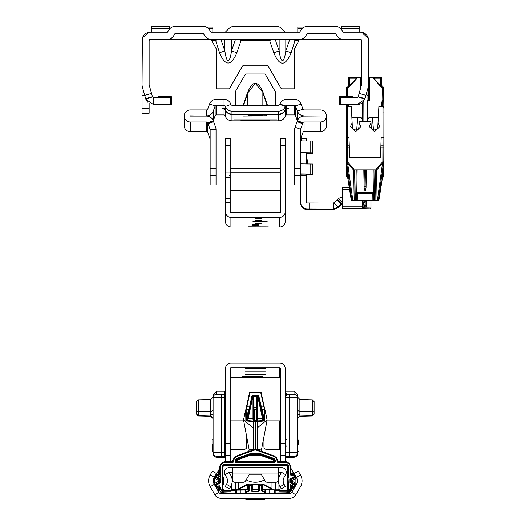 <?xml version="1.0" encoding="UTF-8"?>
<svg xmlns="http://www.w3.org/2000/svg" width="526" height="526" viewBox="0 0 526 526"><rect width="100%" height="100%" fill="white"/><g stroke="black" fill="none" stroke-linecap="round" stroke-linejoin="round"><path stroke-width="0.79" d="M273.033 39.279L269.582 40.463L269.555 39.279M295.388 39.279L291.148 52.771C285.362 66.684 279.576 66.684 273.79 52.771L279.135 50.943C280.062 57.301 281.173 60.549 282.469 60.7C283.764 60.549 284.875 57.301 285.809 50.943L285.809 39.279M237.627 39.279L241.079 40.463L241.105 39.279M215.272 39.279L219.513 52.771C225.299 66.46 231.085 66.46 236.871 52.771L231.525 50.943C230.598 57.301 229.487 60.549 228.192 60.7C226.897 60.549 225.785 57.301 224.852 50.943L224.852 39.279M228.948 28.509L225.398 32.06A0.473 0.473 0 0 1 225.062 32.198A0.473 0.473 0 0 0 225.398 32.06L228.948 28.509A7.555 7.555 0 0 1 234.287 26.3L276.374 26.3A7.555 7.555 0 0 1 281.712 28.509L285.263 32.06A0.473 0.473 0 0 0 285.598 32.198M352.617 97.573L352.321 96.626L339.881 96.626L340.348 97.573L340.348 104.648L357.075 104.648L364.761 99.401L368.305 86.882A8.258 8.258 0 0 0 368.608 84.66L368.608 40.463A8.258 8.258 0 0 0 360.349 32.198L343.202 32.198L341.834 30.074A7.555 7.555 0 0 0 335.299 26.3L307.519 26.3A7.555 7.555 0 0 0 300.984 30.074L299.616 32.198L211.044 32.198L209.677 30.074A7.555 7.555 0 0 0 203.141 26.3L175.362 26.3A7.555 7.555 0 0 0 168.826 30.074L167.459 32.198L150.311 32.198A8.258 8.258 0 0 0 142.053 40.463L142.053 43.198M340.348 104.648L339.816 104.648L339.342 103.707L339.342 96.626L339.881 96.626M340.348 97.573L357.075 97.573L357.075 104.648L357.805 104.615M339.816 104.648L339.342 104.648L339.342 103.707M170.845 104.648L171.318 104.648L171.318 103.707L170.845 104.648L153.585 104.648L153.585 97.573L170.312 97.573L170.779 96.626L158.339 96.626L158.043 97.573M170.779 96.626L171.318 96.626L171.318 103.707M361.526 42.179L361.526 40.463A1.177 1.177 0 0 0 360.349 39.279L343.202 39.279A7.318 7.318 0 0 1 336.864 35.623L335.706 33.618A0.473 0.473 0 0 0 335.299 33.381L307.519 33.381A0.473 0.473 0 0 0 307.112 33.618L305.954 35.623A7.318 7.318 0 0 1 299.616 39.279L343.202 39.279M299.616 39.279L211.044 39.279A7.318 7.318 0 0 1 204.706 35.623L203.549 33.618A0.473 0.473 0 0 0 203.141 33.381L175.362 33.381A0.473 0.473 0 0 0 174.954 33.618L173.797 35.623A7.318 7.318 0 0 1 167.459 39.279L211.044 39.279M167.459 39.279L150.311 39.279A1.177 1.177 0 0 0 149.134 40.463L149.134 42.179M169.194 39.279L151.495 39.279L169.194 39.279M341.466 39.279L359.166 39.279L341.466 39.279M299.577 39.279L298.946 40.463L295.356 40.463L291.91 39.279M299.005 39.279L298.946 40.463L294.593 48.563A0.71 0.71 0 0 0 294.507 48.898L294.507 88.131A0.71 0.71 0 0 1 293.797 88.841L281.699 88.841A0.71 0.71 0 0 1 281.088 88.486L268.345 66.421A2.36 2.36 0 0 0 266.301 65.237L244.36 65.237A2.36 2.36 0 0 0 242.315 66.421L229.573 88.486A0.71 0.71 0 0 1 228.961 88.841L216.863 88.841A0.71 0.71 0 0 1 216.153 88.131L216.153 48.898A0.71 0.71 0 0 0 216.068 48.563L211.084 39.279M343.031 32.132L360.349 32.198M167.63 32.132L150.311 32.198M218.75 39.279L215.305 40.463L211.715 40.463L211.669 39.516M368.608 43.198L368.496 39.108M368.384 38.549L361.829 32.336M148.832 32.336L142.48 37.826M142.355 38.247L142.053 84.66A8.258 8.258 0 0 0 142.355 86.882L145.63 98.612L152.448 96.705L153.105 97.468M144.716 95.337L151.534 93.431L152.487 96.823L145.899 99.401L153.585 104.648M150.311 39.279L149.134 40.463L149.134 84.66A1.177 1.177 0 0 0 149.174 84.975L151.534 93.431M364.61 99.776L365.031 98.612L358.206 96.705L357.075 97.573L358.173 96.823L361.487 84.975A1.177 1.177 0 0 0 361.526 84.66L361.526 40.463L360.349 39.279M359.127 93.431L365.945 95.337M149.134 103.346L149.134 113.268L142.053 113.268L142.053 84.594M149.134 84.594L149.134 81.405L149.134 84.594M142.053 95.213L144.683 95.213M149.134 108.843L142.053 108.843M145.899 99.401L146.05 99.776M146.392 100.446L147.681 102.162M152.487 96.823L153.585 97.573M362.578 121.407L362.644 102.491A8.258 8.258 0 0 1 361.546 103.333L360.455 103.924M368.608 99.933L368.608 84.66M367.47 95.213L368.608 95.213M151.495 32.132L151.495 26.3L169.194 26.3L169.194 29.502M359.166 32.132L359.166 26.3L341.466 26.3L341.466 29.502M358.173 96.823L364.761 99.401M360.422 103.938L357.075 104.648M358.942 104.437L360.501 103.905M361.862 103.122L363.696 101.321M206.33 27.01L212.852 27.01L212.852 32.198M304.33 27.01L297.808 27.01L297.808 32.198M212.852 28.66L208.625 28.66M302.036 28.66L297.808 28.66M263 26.3L276.374 26.3M219.513 52.771L224.852 50.943L220.861 39.279M291.148 52.771L285.809 50.943L289.8 39.279M212.852 39.279L182.174 39.279M357.358 193.621L357.253 200.478L372.881 200.478L372.783 193.621L373 200.682M347.265 104.648L347.239 106.068L347.962 106.068A0.473 0.473 0 0 1 348.436 106.535L348.403 104.648L348.436 106.541A0.473 0.473 0 0 0 347.962 106.068L347.936 104.648M356.674 129.738L357.752 117.397L361.073 117.397L351.835 117.397M361.073 117.397L362.578 120.007M362.644 102.491L362.631 105.147M348.113 86.954L348.6 77.736L349.468 77.749L349.534 85.856M361.526 84.594L360.928 84.594L360.935 85.33M361.382 80.445L361.388 81.635L361.382 80.445A3.537 3.537 0 0 0 360.902 78.683L360.902 77.513L361.526 78.538M361.388 81.635A3.537 3.537 0 0 1 360.921 83.397L360.902 77.986A0.473 0.473 0 0 0 360.428 77.513L349.468 77.749M360.902 77.513L360.198 77.513M346.627 176.9L346.292 106.995A0.947 0.947 0 0 1 347.239 106.068L347.226 106.541L351.269 106.541L352.124 122.86L350.441 126.602L355.629 131.881L360.816 126.602L359.133 122.86L358.929 126.773A3.307 3.307 0 0 1 355.629 129.902A3.307 3.307 0 0 1 352.328 126.773L352.124 122.86M347.245 106.541L347.219 137.516L348.975 137.516L349.31 147.188L347.252 147.188L347.305 161.613L346.509 161.909L346.358 160.818M378.01 122.86L379.7 126.602L374.505 131.881L369.318 126.602L371.001 122.86L371.211 126.773A3.307 3.307 0 0 0 374.505 129.902A3.307 3.307 0 0 0 377.806 126.773L378.865 106.541L382.895 106.541L382.915 137.516L381.159 137.516L380.824 147.188L382.882 147.188L382.836 161.613L383.632 161.909L383.783 160.818L383.724 176.637L383.947 112.912L383.5 87.415L383.868 108.238M359.133 122.86L359.212 121.407L370.929 121.407L371.001 122.86M349.658 157.044L380.482 157.044M380.824 147.188L380.456 157.767L349.685 157.767L349.31 147.188M367.549 117.923L367.49 100.4L369.607 100.4L369.706 77.986L369.239 77.986L369.14 99.933L367.483 99.933M373.052 200.735L373.545 200.939L373.309 200.242L372.835 200.235L373.545 200.939L372.835 200.242L373.545 200.939L355.668 200.939L356.589 200.939L357.299 200.235L357.141 200.682M346.47 96.626L346.634 87.415A0.473 0.473 0 0 1 347.107 86.954L347.574 86.954L347.107 86.954M347.134 112.906L346.187 112.912L346.279 137.917L347.219 137.516L347.252 145.82L349.264 145.82M347.239 106.068A0.947 0.947 0 0 0 346.292 106.995L346.332 104.648M346.825 164.197L347.758 164.086L352.828 200.59L351.881 200.636L346.502 161.883A0.947 0.947 0 0 1 346.502 161.883M348.6 77.736L348.396 86.935M347.975 106.541L347.962 106.068M347.416 96.626L347.574 86.954L348.337 86.954L348.337 87.421L346.634 87.415M346.286 107.422A0.947 0.947 0 0 0 346.286 107.468L347.226 106.541A0.947 0.947 0 0 0 347.18 106.541M346.509 161.909L353.4 169.905L353.932 169.096L353.663 170.023L354.577 170.023L355.116 200.939L352.828 200.939L352.828 200.59L354.399 200.59L354.143 198.506L354.169 199.992M352.828 200.939L355.668 200.939L355.694 199.144L355.089 199.144A0.947 0.657 179 0 1 354.143 198.506L353.65 170.023M347.62 163.382L347.758 164.086L348.245 164.086M383.632 161.909L376.734 169.905L376.208 169.096L376.471 170.023L353.663 170.023A0.355 0.355 0 0 1 353.4 169.905A0.355 0.355 0 0 0 353.663 170.023A0.355 0.355 90 0 1 353.4 169.905M377.905 200.939A0.355 0.355 0 0 0 378.253 200.636L373.545 200.939L374.466 200.939L374.44 199.144L375.045 199.144A0.947 0.657 1 0 0 375.991 198.506L376.491 170.023L375.557 170.023L375.018 200.939L377.905 200.939A0.355 0.355 0 0 0 378.253 200.636L383.632 161.883A0.947 0.947 0 0 0 383.632 161.883M364.728 170.023L365.07 191.26L366.03 187.92L366.339 170.023L366.03 187.92M365.07 191.26L364.11 187.92L364.064 185.514A0.947 0.822 179 0 0 365.011 186.322L365.07 189.163M353.143 200.939L351.855 200.939A0.355 0.355 -90 0 1 351.506 200.59L351.874 200.59M376.991 200.939L378.279 200.939A0.355 0.355 -90 0 0 378.635 200.59L378.26 200.59M352.308 200.616L352.229 200.939A0.355 0.355 0 0 1 351.881 200.636A0.355 0.355 0 0 0 352.229 200.939M347.633 177.328L346.765 176.927M347.357 177.328L346.41 176.637L347.627 177.058L347.601 169.793M347.627 177.058L351.506 200.59M355.668 200.939A0.947 0.947 0 0 0 356.615 200.011L356.641 198.506L356.615 200.011A0.947 0.947 0 0 1 355.668 200.939L356.825 200.242L356.884 193.621M357.134 170.023L356.641 198.506A0.947 0.657 1 0 1 355.694 199.144L356.201 170.023M373.414 193.621L356.727 193.621M364.11 187.92L363.795 170.023L364.11 187.92M354.399 200.59L355.116 200.939M356.589 200.939L357.299 200.235L356.825 200.242M356.904 77.67A0.473 0.473 0 0 1 357.253 77.513L348.692 86.797L356.904 77.67L357.253 77.986L349.04 87.112L348.337 86.954M348.232 86.954L347.548 86.954L348.232 86.954M348.534 78.985L348.837 86.632M348.758 86.718L348.363 86.941L348.758 86.718M373.545 200.939L372.881 200.478M373.467 129.738L372.382 117.397L369.061 117.397L367.556 120.007M383.474 87.415A0.473 0.46 -90 0 0 383.02 86.954A0.473 0.473 0 0 1 383.5 87.415L381.797 86.954L381.797 87.421L382.56 87.421L382.902 106.068L382.172 106.068A0.473 0.473 0 0 0 381.698 106.535L381.771 102.596L381.698 106.535A0.473 0.473 0 0 1 382.172 106.068L382.284 100.196L381.771 102.596M369.061 117.397L378.299 117.397M368.976 77.743L369.232 78.683A3.537 3.537 0 0 0 368.752 80.445L368.746 81.635A3.537 3.537 0 0 0 369.213 83.397L369.18 91.083M368.608 84.594L369.206 84.594L369.206 85.33M368.68 97.691L368.68 96.501L368.68 97.691A3.537 3.537 0 0 0 369.14 99.46M368.68 96.501A3.537 3.537 0 0 1 369.16 94.739M367.51 106.541L367.503 105.2M367.562 121.407L367.503 105.147M381.797 86.954L373.23 77.67L369.706 77.513L369.706 77.986L373.23 77.67A0.473 0.473 0 0 0 372.881 77.513L381.304 77.513L380.673 77.749L380.6 85.856L380.673 77.749L381.265 77.723L381.738 86.935M373.933 170.023L374.44 199.144A0.947 0.657 179 0 1 373.499 198.506L373 170.023M369.232 77.513L369.936 77.513M368.969 77.749L368.608 78.538M382.902 106.068A0.947 0.947 0 0 1 383.842 106.995A0.947 0.947 0 0 0 382.902 106.068L382.895 106.541A0.947 0.947 0 0 1 382.954 106.541M382.021 86.954L381.534 77.736M383.914 123.058L383.816 150.528M383.895 109.914L383.862 137.917L382.915 137.516L382.889 145.82L380.87 145.82M382.165 106.541L382.172 106.068M382.507 177.328L383.369 176.927M383.848 107.422A0.947 0.947 0 0 1 383.855 107.468L382.908 106.541M383.007 112.906L383.947 112.912M383.309 164.197L382.376 164.086L377.313 200.939M377.826 200.616L375.735 200.59L375.965 199.992M382.514 163.382L382.376 164.086L381.896 164.086M383.513 176.9L382.514 177.058L382.533 169.793M382.514 177.058L378.635 200.59M374.466 200.939A0.947 0.947 0 0 1 373.526 200.011A0.947 0.947 0 0 0 374.466 200.939L373.309 200.242L373.25 193.621M375.735 200.59L375.018 200.939M369.607 100.4L369.14 99.933M369.239 77.986A0.473 0.473 0 0 1 369.706 77.513A0.473 0.473 0 0 0 369.239 77.986M382.586 86.954L381.902 86.954L382.586 86.954M381.376 86.718L381.902 86.954L381.376 86.718M381.6 78.985L381.297 86.632M372.835 200.242L373.309 200.242M368.746 81.635L368.752 80.445M248.252 111.269L262.408 111.269L248.252 111.269M248.016 115.483L262.645 115.483L248.016 115.483M276.571 119.849L234.09 119.849L276.571 119.849M240.816 120.092L269.845 120.092L240.816 120.092M243.216 105.22L247.49 92.734C252.717 80.162 257.944 80.162 263.171 92.734L255.327 83.397L247.818 92.846L247.818 105.22M263.033 114.043A6.371 4.642 -89.4 0 0 263.105 114.043A6.371 4.642 -89.4 0 0 263.171 114.043L243.005 114.096A6.371 4.642 89.4 0 0 243.091 114.096L243.091 114.096A6.371 4.642 89.4 0 0 243.163 114.096M279.97 103.977L285.513 105.996A1.177 1.177 0 0 1 286.624 105.22L294.415 105.22A1.177 1.177 180 0 1 295.527 105.996L297.414 111.183L302.956 109.165L301.069 103.977A7.081 7.081 180 0 0 294.415 99.322L286.624 99.322A7.081 7.081 0 0 0 279.97 103.977L279.799 104.444A1.177 1.177 180 0 1 278.695 105.22L231.966 105.22A1.177 1.177 180 0 1 230.855 104.444L230.69 103.977A7.081 7.081 0 0 0 224.037 99.322L216.245 99.322A7.081 7.081 180 0 0 209.591 103.977L207.704 109.165A1.177 1.177 0 0 1 206.6 109.941L190.254 109.941A6.016 6.016 0 0 0 184.238 115.957A6.016 6.016 0 0 0 190.254 121.979L206.6 121.979L206.6 131.678A1.177 1.177 180 0 1 207.704 132.453L210.065 138.93A1.177 1.177 180 0 1 210.137 139.337M233.136 114.096L231.729 114.089A7.081 7.081 180 0 1 225.832 110.545L225.148 108.967L224.037 108.198L222.288 108.231L222.288 108.606L224.037 108.639L224.037 114.924A1.177 1.177 180 0 1 225.148 115.7L225.312 116.167A7.081 7.081 0 0 0 231.966 120.822L278.695 120.822A7.081 7.081 0 0 0 285.348 116.167L285.513 115.7A1.177 1.177 180 0 1 286.624 114.924L294.415 114.924A1.177 1.177 0 0 1 295.527 115.7L297.381 120.809M279.799 104.444L285.348 106.462L285.513 105.996L285.513 108.967L284.829 110.545A7.081 7.081 180 0 1 278.931 114.089L277.537 114.096M267.655 114.096L263.171 114.043M275.387 105.22L275.387 92.083A1.177 1.177 0 0 0 275.23 91.498L265.466 74.58A1.177 1.177 0 0 0 264.44 73.988L246.221 73.988A1.177 1.177 0 0 0 245.195 74.58L235.431 91.498A1.177 1.177 0 0 0 235.273 92.083L235.273 105.22M300.524 129.646L300.524 184.955L294.626 184.955L294.626 129.646A7.081 7.081 0 0 1 295.053 127.226L300.596 129.245A1.177 1.177 0 0 0 300.524 129.646M225.832 110.545L224.037 108.639M266.656 115.056L243.531 114.865L266.656 114.865M267.129 115.845L243.531 116.029L267.129 115.845M225.832 110.993A7.081 7.081 0 0 0 231.966 114.543L278.695 114.543A7.081 7.081 0 0 0 284.829 110.993L285.513 109.421L285.513 115.7M285.348 109.434L285.348 106.462A7.081 7.081 180 0 1 278.695 111.124L231.966 111.124A7.081 7.081 180 0 1 225.312 106.462L225.148 105.996A1.177 1.177 0 0 0 224.037 105.22L216.245 105.22L216.245 114.924A1.177 1.177 0 0 0 215.134 115.7L213.28 120.809M285.513 108.967L286.624 108.198L288.366 108.231L288.366 108.606L286.624 108.639L285.513 109.421M300.524 175.362L294.626 175.362M300.524 139.337A1.177 1.177 180 0 1 300.596 138.93L302.956 132.453A1.177 1.177 180 0 1 304.061 131.678L320.406 131.678A6.016 6.016 180 0 0 326.422 125.661L326.422 115.957A6.016 6.016 0 0 0 320.406 109.941L304.061 109.941A1.177 1.177 0 0 1 302.956 109.165M300.596 138.93L300.596 129.245L302.818 123.123L297.275 121.105L295.053 127.226M302.818 123.123L302.956 122.755L297.414 120.737L297.275 121.105M302.956 132.453L302.956 122.755A1.177 1.177 0 0 1 304.061 121.979L320.406 121.979A6.016 6.016 0 0 0 326.422 115.957M304.061 116.075L320.525 115.957L304.061 116.075A7.081 7.081 0 0 0 297.414 120.737L297.414 111.183A7.081 7.081 0 0 0 304.061 115.838M216.035 184.955L210.137 184.955L210.137 175.362L216.035 175.362L216.035 184.955M216.035 175.362L216.035 129.646A7.081 7.081 0 0 0 215.607 127.226L213.385 121.105L207.842 123.123L208.04 123.682L213.589 121.664M210.137 175.362L210.137 129.646A1.177 1.177 0 0 0 210.065 129.245L208.04 123.682M206.6 121.979A1.177 1.177 0 0 1 207.704 122.755L207.842 123.123M207.704 132.453L207.704 122.755L213.247 120.737L213.385 121.105M206.6 109.941L206.6 115.838A7.081 7.081 0 0 0 213.247 111.183L213.247 120.737A7.081 7.081 0 0 0 206.6 116.075L190.254 116.075M190.254 121.979L190.254 131.678L206.6 131.678M190.254 131.678A6.016 6.016 180 0 1 184.238 125.661L184.238 115.957M206.6 116.075L190.254 115.838M216.245 105.22A1.177 1.177 180 0 0 215.134 105.996L213.247 111.183M224.037 114.924L216.245 114.924M306.592 174.547L306.592 174.053L306.54 174.547M306.592 174.053L300.524 173.994M306.54 153.309L306.592 152.816L306.592 153.309M300.524 152.757L306.592 152.816M306.54 153.395L312.562 153.309L312.562 141.021L300.524 140.869M300.524 152.665L312.562 152.816M306.54 174.639L312.562 174.547L312.562 174.053L300.524 173.902M312.562 174.053L312.562 164.027L300.524 163.875M267.497 114.096A6.371 4.642 -89.4 0 0 267.57 114.096L267.57 114.096A6.371 4.642 -89.4 0 0 267.642 114.096L233.005 114.096M247.49 92.734L247.818 92.846L243.591 105.22M306.54 140.929L306.54 138.673L301.648 138.673L301.174 140.876M300.642 173.994L306.54 174.185L306.54 175.355L300.642 175.355L300.642 174.185L306.54 174.053M306.54 163.941L306.54 152.816M306.54 175.355L306.54 202.254A0.71 0.71 180 0 0 307.25 202.964L333.537 203.056L337.534 199.393L341.703 203.569L338.211 207.034L334.043 202.865M300.642 175.355L300.642 202.983A6.608 6.608 0 0 0 307.25 209.591L333.537 209.499L338.211 207.546L341.972 203.687L342.899 203.477M300.642 163.875L300.642 152.757M342.65 197.283L342.472 197.283A6.608 6.608 0 0 0 338.402 198.683L342.65 202.931M342.899 203.181L341.703 203.641L337.534 199.393M337.574 199.433L338.402 198.683M300.642 202.254A6.608 6.608 180 0 0 307.25 208.861L333.537 208.953L338.211 207.034L338.211 207.546M309.288 208.861L309.288 202.964M333.537 209.499L333.537 203.056M306.54 155.374A2.36 2.36 180 0 0 306.566 155.703L307.703 163.823L306.842 163.941M370.968 200.939L370.968 208.211A0.71 0.71 0 0 1 370.258 208.921L363.032 208.572L362.263 206.185L362.263 200.939M362.907 200.939L362.907 206.192L363.676 207.862A0.71 0.644 91.3 0 1 363.032 208.572L342.65 208.572L342.65 208.94L367.957 208.94A0.71 0.454 89.5 0 0 367.963 208.94L367.963 208.94A0.71 0.454 89.5 0 0 367.97 208.94L370.258 208.921A0.71 0.454 89.5 0 0 370.271 208.921L367.957 208.94M366.418 200.939L366.418 206.922L364.294 206.718L363.288 203.7L364.005 200.939M349.586 189.669L342.65 189.669L342.65 206.185L362.907 206.192M342.65 189.669L342.65 187.335L349.218 187.335L342.65 187.335M342.65 208.572L342.65 206.185M366.096 200.939L366.096 206.915M363.413 203.713L364.715 205.686L365.971 205.705L365.971 201.767L364.649 201.734L363.413 203.713L365.037 205.679L365.971 205.705M365.057 201.734L363.736 203.713M367.917 208.94L342.65 208.94M255.327 218.244L261.231 218.303L255.327 218.244M255.327 220.585L261.231 220.644L255.327 220.585M255.327 223.701L261.231 223.767L255.327 223.701M225.476 145.334L225.476 138.325L230.197 138.325L230.197 145.334L225.476 145.334L225.476 221.577A5.431 5.424 0 0 0 230.907 227.008L279.753 227.008A5.431 5.424 0 0 0 285.184 221.577L285.184 145.334L280.463 145.334L280.463 138.325L285.184 138.325L285.184 145.334M230.197 145.334L230.197 211.879A0.71 0.71 180 0 0 230.907 212.589L279.753 212.589A0.71 0.71 180 0 0 280.463 211.879L280.463 145.334M225.476 138.325L230.197 138.325M252.973 221.525L267.129 221.426L252.973 221.328M248.252 226.167L268.313 226.108L248.252 226.042M256.872 225.384L256.09 225.411L256.872 225.411M258.871 225.306L252.099 225.286L258.871 225.312M258.871 225.167L258.003 225.181L258.871 225.181M258.871 225.049L252.099 225.056L258.871 225.082M255.86 225.016L255.833 224.563M252.099 224.911L258.956 224.911L252.099 224.911M258.956 224.589L252.099 224.589L258.956 224.911M252.099 224.536L258.956 224.536L252.099 224.536M230.907 227.008L230.907 217.304L279.753 217.304L279.753 227.008M255.952 225.49L252.099 225.536L255.952 225.49M252.099 224.826L258.871 224.826L252.099 224.832M258.871 224.977L258.003 224.983L258.871 225.01M258.871 225.213L252.099 225.246L258.871 225.227M258.871 225.358L252.099 225.371L258.871 225.371M258.956 225.444L252.013 225.444L258.956 225.444M255.222 224.536L258.174 224.536L255.222 224.517M255.222 224.589L258.174 224.589L255.222 224.576M255.741 224.648L252.881 224.641L255.741 224.648M255.741 224.727L252.881 224.727L255.741 224.714M255.741 224.78L252.881 224.78L255.741 224.78M255.222 224.918L258.174 224.918L255.222 224.898M252.881 225.049L255.051 225.029L252.881 225.049M254.13 225.286L256.004 225.273L254.13 225.286M252.881 225.358L255.307 225.358L252.881 225.319M230.907 217.304A5.431 5.424 180 0 1 225.476 211.879M285.184 211.879A5.431 5.424 180 0 1 279.753 217.304M214.273 484.367A7.081 7.081 0 0 1 214.273 477.286L216.449 473.512L212.366 471.151L210.183 474.925A11.802 11.802 0 0 0 210.183 486.728L214.818 494.749A7.081 7.081 0 0 0 220.946 498.293L289.714 498.293A7.081 7.081 0 0 0 295.842 494.749L300.477 486.728A11.802 11.802 0 0 0 300.477 474.925L298.295 471.151L294.212 473.512L296.388 477.286A7.081 7.081 0 0 1 296.388 484.367L291.759 492.389A2.36 2.36 0 0 1 289.714 493.572L220.946 493.572A2.36 2.36 0 0 1 218.901 492.389L214.273 484.367L210.183 486.728M278.339 477.049L278.339 467.614L281.535 467.614A4.721 4.721 0 0 1 285.625 474.695L284.125 477.286A7.081 7.081 0 0 0 284.125 484.367L285.355 486.491L281.265 488.851L280.036 486.728A11.802 11.802 0 0 1 280.036 474.925L281.535 472.335L285.625 474.695M232.321 477.049L232.321 467.614L278.339 467.614M253.637 482.164L257.023 482.164M258.871 481.908L257.687 482.099M246.168 479.87A18.877 18.877 0 0 0 264.493 479.87M238.679 482.243L238.679 488.661M271.981 482.243L271.981 488.661M275.387 482.243L275.387 489.798M235.273 482.243L235.273 489.798M252.973 482.099L251.79 481.908M238.679 493.099L238.949 493.572M271.981 493.099L271.712 493.572M229.126 472.335L225.036 474.695L226.535 477.286A7.081 7.081 0 0 1 226.535 484.367L225.306 486.491L229.395 488.851L230.625 486.728A11.802 11.802 0 0 0 230.625 474.925L229.126 472.335L232.321 472.335M278.339 472.335L281.535 472.335M225.036 474.695A4.721 4.721 0 0 1 229.126 467.614L232.321 467.614M278.339 479.883L278.339 473.038L232.321 473.038L232.321 479.883A2.36 2.36 0 0 0 234.681 482.243L243.433 482.243A2.36 2.36 0 0 0 245.478 481.066L249.429 474.222L261.231 474.222L265.183 481.066A2.36 2.36 0 0 0 267.228 482.243L275.979 482.243A2.36 2.36 0 0 0 278.339 479.883M263.776 420.55L261.672 410.234A0.473 0.473 -51 0 1 261.659 410.142A0.473 0.408 167.2 0 0 261.672 410.234L258.312 396.17L258.772 395.96L264.341 419.459L263.776 420.55L264.341 420.55L264.519 409.728L262.132 409.728A0.473 0.408 167.2 0 0 261.665 410.142A0.473 0.473 -51 0 1 262.132 409.669L264.571 409.662A0.473 0.473 -35.1 0 1 264.959 409.866L264.959 409.866A0.473 0.473 -35.1 0 1 265.032 410.037L264.795 420.945L257.332 421.602L257.411 427.789L267.083 419.978L265.032 410.037A0.473 0.467 -94.4 0 0 264.571 409.662L260.705 392.6L261.166 392.646L264.802 409.708M267.109 419.847A0.473 0.473 -90.6 0 1 267.123 419.945A0.473 0.473 0 0 0 267.109 419.847L265.032 410.037L267.109 419.847A0.473 0.447 10 0 1 267.116 420.031A0.473 0.447 10 0 1 267.109 420.031L261.415 450.098L262.178 451.433L255.419 449.842L257.096 449.053L261.415 450.098M243.551 420.031A0.473 0.447 -10 0 1 243.545 420.031A0.473 0.447 -10 0 1 243.551 419.847L243.551 420.044A0.473 0.473 90.6 0 1 243.551 419.847L245.629 410.037L243.551 419.847A0.473 0.473 0 0 0 243.545 420.031L249.245 450.098L253.348 449.171L253.249 427.789L243.551 420.044M246.319 419.459L248.528 409.728A0.473 0.408 12.8 0 1 248.989 410.234L246.779 419.965L247.22 420.55L246.319 419.459A0.473 0.408 12.8 0 1 246.779 419.965L247.45 419.419A0.473 0.454 -166.2 0 0 247.437 419.518A0.473 0.473 -129 0 0 247.91 419.991L247.22 420.55M253.249 427.789L253.328 421.602L245.866 420.945L246.339 420.55L246.142 409.728L248.528 409.669A0.473 0.473 51 0 1 248.989 410.234L250.028 407.065L249.567 406.966L251.888 395.96L252.815 395.21L257.845 395.21L258.772 395.96M253.578 420.55L253.019 419.991L247.91 419.991A0.473 0.454 -166.2 0 1 247.437 419.518A0.473 0.473 -129 0 1 247.45 419.419L247.799 417.999A0.473 0.454 -166.2 0 0 248.259 418.551L247.91 419.978L253.019 419.978A0.473 0.473 135 0 0 253.493 419.518L254.038 420.064A0.473 0.408 -0.9 0 1 254.512 419.656L253.578 420.55L254.038 420.064L253.887 410.142A0.473 0.408 -0.9 0 1 254.36 409.728L254.512 419.656M263.441 420.55L262.75 419.991L262.402 418.551A0.473 0.454 166.2 0 0 262.862 417.999L263.21 419.419L263.881 419.965A0.473 0.408 167.2 0 1 264.341 419.459M263.224 419.518A0.473 0.454 166.2 0 0 263.21 419.419A0.473 0.473 129 0 1 262.75 419.991A0.473 0.454 166.2 0 0 263.224 419.518M217.245 472.618L218.527 473.361L219.704 473.361L220 474.373L219.697 466.056L219.704 473.361A1.177 1.177 -16.1 0 1 217.935 474.38L216.659 473.643L219.704 468.37L216.653 473.63L216.712 475.063L216.008 476.273L220.861 479.074L219.704 480.422L219.704 481.237L220.861 482.585L219.796 482.651A1.177 1.177 120 0 0 220.387 481.632L220.387 480.028A1.177 1.177 -120 0 0 219.796 479.002L220.861 479.074L220.861 482.585L216.008 485.386L216.712 486.589L219.276 485.695L220.473 487.286L219.145 486.149L218.231 486.261L216.541 487.234L216.659 488.01L217.935 487.273L218.527 488.299L217.245 489.035L216.659 488.01M276.288 458.166L277.11 460.743L277.577 460.743L276.676 457.89L276.288 458.166L274.131 456.522L255.419 449.842L255.564 421.609L253.328 421.609M234.372 458.166L236.529 456.522L236.371 456.081L233.985 457.89L234.372 458.166L233.551 461.545L233.084 461.545L232.775 460.533L232.946 461.874L233.274 462.209L233.551 461.545M290.437 485.912L291.358 485.38L292.436 486.274L290.668 487.3L290.188 484.42L293.949 486.589L294.652 485.386L289.8 482.585L289.8 479.074L290.865 479.002A1.177 1.177 120 0 0 290.273 480.028L290.273 481.632A1.177 1.177 -120 0 0 290.865 482.651L289.8 482.585L290.957 481.237L290.957 480.422L289.8 479.074L294.652 476.273L293.949 475.063L291.384 475.958L290.188 474.373L290.188 466.358L289.057 463.623L286.322 462.485L278.05 462.485L278.05 462.012L286.624 461.71L290.963 466.056L290.661 474.373L291.516 475.504L294.113 474.419L290.963 468.364L290.963 466.056M220.473 466.358L220 466.358L221.268 463.288L224.339 462.012L224.339 462.485L221.604 463.623L220.473 466.358L220.473 477.233L218.224 475.379L218.816 475.537L219.993 474.36M290.188 474.373L290.661 474.373L290.957 473.361A1.177 1.177 -163.9 0 0 292.726 474.38L292.134 473.361L293.416 472.618L293.995 473.637L292.726 474.38L292.666 475.8M265.4 493.572L274.697 493.434L274.697 490.206L279.109 490.206L279.516 489.798L272.133 489.831L272.133 489.358L262.987 484.689L263.099 484.216L273.974 489.772L272.133 489.358L262.375 489.358L262.375 484.716A0.473 0.473 -161.6 0 0 261.902 484.242L261.527 485.827L259.515 485.827L259.515 490.712L258.568 491.185L258.2 489.831L252.46 489.831A0.473 0.473 45 0 1 251.987 489.358L251.987 484.716L252.46 484.689L252.46 489.358L258.2 489.358L258.2 484.689L258.674 484.716A0.473 0.473 -18.4 0 1 259.14 484.242L251.52 484.242A0.473 0.473 -161.6 0 1 251.987 484.716L251.619 485.827A0.473 0.473 -161.6 0 0 251.145 485.353L251.52 484.242M260.738 392.271A0.473 0.473 0 0 0 260.705 392.271L249.955 392.6L246.319 409.333L248.943 409.333L249.567 406.966L246.477 406.868L249.495 392.646L249.955 392.271L260.705 392.271A0.473 0.473 -141 0 1 261.166 392.646L261.166 392.646A0.473 0.473 0 0 0 260.751 392.278M216.712 486.589L216.541 487.234L214.779 484.755L214.772 483.401L214.766 476.898L216.666 473.637M294.652 476.273L295.895 476.898L294.008 473.63M216.666 488.023L214.766 484.755L214.766 476.898L219.112 479.396L218.527 480.422L214.772 478.252M293.949 486.589L293.995 488.023L295.895 484.755L291.542 482.257L292.134 481.237L295.888 483.401L295.882 484.755M294.652 485.386L295.875 484.762M290.661 487.286L290.661 488.937L286.598 493.572M220.473 487.286L220.473 488.937L224.083 492.796L224.063 493.572M224.083 492.796L245.261 493.572M235.49 492.954L235.49 490.673L231.742 490.673L231.157 491.264L223.655 491.264L222.485 490.784L221.998 489.614L221.998 484.354L222.59 483.762L222.59 477.891L221.998 477.299L221.998 466.26L222.485 465.089L223.655 464.609L287.005 464.609L288.176 465.089L288.662 466.26L288.662 477.299L288.07 477.891L288.662 489.614L288.176 490.784L287.005 491.264L279.503 491.264L278.918 490.673L275.17 490.673L275.17 492.954L286.578 492.796L290.188 488.937L290.188 484.42L291.358 485.38M219.993 474.38L220.223 475.741L219.303 476.273M295.895 476.898L295.895 484.755M252.565 450.289A1.177 1.177 74.1 0 0 253.348 449.171L255.241 449.842L248.482 451.433L249.245 450.098M214.779 476.904L216.008 476.273M220.184 491.199L219.717 489.206A4.339 4.339 -135 0 0 224.063 493.546L217.817 490.035L218.803 490.955L218.527 488.299L219.704 488.299L219.704 489.219L220 487.286L219.704 488.299A1.177 1.177 16.1 0 0 217.935 487.273L217.994 485.853M216.653 488.023L217.245 489.035M293.416 489.035L294.008 488.023L293.416 489.035L292.134 488.299L291.858 490.955L290.477 491.199L286.598 493.546A4.339 4.339 135 0 0 290.944 489.206L290.668 487.3M290.957 468.37L292.134 470.402L292.134 473.361L290.957 473.361L290.963 468.364M292.134 470.402L293.416 472.618M288.662 477.299L287.781 476.701L287.781 466.667L286.598 465.49L224.063 465.49L222.879 466.667L222.879 476.701L223.471 477.286L223.471 484.367L223.063 483.959L222.472 484.551L222.879 484.959L222.879 489.206L224.063 490.383L230.552 490.383L230.96 490.791L231.545 490.206L247.989 490.008L248.463 489.535L248.66 490.712L248.66 485.827A0.473 0.473 -18.4 0 1 249.133 485.353L251.145 485.353L251.145 485.827L249.133 485.827L249.133 490.712L248.265 491.179L248.344 491.646L249.133 490.712M231.742 490.673L231.138 489.798L236.549 489.745L247.542 484.13L248.759 484.242L249.133 485.827L248.66 485.827L248.285 484.716A0.473 0.473 -18.4 0 1 248.759 484.242M245.885 493.572L245.885 491.185L248.187 491.185L247.818 489.831L236.47 489.824A0.473 0.473 102.2 0 0 236.687 489.772L247.562 484.216L247.674 484.689L238.528 489.358L236.549 489.745M279.503 491.264L280.108 490.383L286.598 490.383L287.781 489.206L287.781 484.959L288.189 484.551L287.597 483.959L287.597 477.693L287.189 477.286L287.781 476.701M288.07 483.762L287.189 484.367L287.189 477.286M256.747 420.55L256.149 419.656A0.473 0.408 0.9 0 1 256.622 420.064L257.082 420.55L253.913 420.55M253.328 421.602L253.788 421.129L246.885 420.55M253.788 421.129L264.322 420.55M258.647 491.179L258.568 491.659L252.092 491.659L252.289 490.008L251.816 489.535L252.46 489.358L252.289 490.008L258.371 490.008L258.845 489.535L259.042 490.712L259.042 485.827A0.473 0.473 -18.4 0 1 259.515 485.353L261.527 485.353A0.473 0.473 -161.6 0 1 262.001 485.827L262.001 490.712L261.527 490.712L262.474 491.659L264.308 491.659L264.775 491.185L264.775 493.572M248.265 491.179L248.187 491.659L246.352 491.659L245.55 490.193L244.057 490.008M264.907 498.293L264.782 499.7L264.308 498.293M245.754 498.293L245.879 499.7L246.352 499.227L264.308 499.227M223.471 477.286L223.063 477.693L223.063 483.959L222.59 483.762M272.133 489.831L262.671 490.008L274.21 489.962L275.17 490.673M256.149 419.656L256.3 409.728L254.36 409.669L256.635 409.333L254.025 409.333L254.36 409.669A0.473 0.473 135 0 0 253.887 410.142L253.447 396.334L253.447 418.098L252.973 418.551A0.473 0.454 178.1 0 0 253.447 418.098L253.493 419.518A0.473 0.454 178.1 0 1 253.019 419.978L252.973 418.551L248.259 418.551L248.259 418.098L252.973 418.098L252.973 396.334L248.259 418.098L247.799 417.999L252.408 396.242L250.028 407.065M221.998 477.299L222.879 476.701M261.258 409.905L261.718 409.333L264.341 409.333A0.473 0.473 17.7 0 1 264.723 409.537L264.959 409.866A0.473 0.473 0 0 1 265.032 410.037M245.866 420.945L245.629 410.037A0.473 0.473 35.1 0 1 245.701 409.866L245.701 409.866A0.473 0.473 35.1 0 1 246.089 409.662L248.943 409.333L249.403 409.905M257.411 427.789L257.313 449.171A1.177 1.177 -74.1 0 0 258.095 450.289M291.858 490.955L292.844 490.028L290.483 491.212M295.882 476.904L295.888 483.401M235.49 490.673L235.964 490.206L235.964 493.434L224.063 493.27L220 488.937L220.473 488.937M266.603 490.008L265.111 490.193L264.775 491.185L262.474 491.185L262.001 490.712L262.375 489.358A0.473 0.473 45 0 0 262.842 489.831L262.842 484.689L262.375 484.716L262.001 485.827L261.527 485.827L261.527 490.712M274.191 489.824A0.473 0.473 77.8 0 1 273.974 489.772L263.118 484.13L247.542 484.13M263.118 484.13L261.902 484.242M257.129 407.762L256.662 407.63L256.688 396.275L257.622 395.802L257.161 396.282L257.109 409.807L256.635 409.333L256.662 407.63L253.999 407.63L254.025 409.333L253.552 409.807M257.332 421.609L255.564 421.609L255.564 421.142M219.697 466.056L224.037 461.71L232.946 461.874M290.477 491.199L290.957 489.219L290.188 488.937M220.17 491.212L218.803 490.955M231.138 489.798L230.552 490.383M280.108 490.383L279.516 489.798M278.918 490.673L279.109 490.206L279.7 490.791L287.84 490.449L288.189 484.551L288.662 484.354M288.07 477.891L287.597 477.693L288.189 477.108L288.189 466.26L287.84 465.425L287.005 465.083L223.655 465.083L222.82 465.425L222.472 466.26L222.472 477.108L223.063 477.693L222.59 477.891M287.189 484.367L287.781 484.959M222.879 484.959L223.471 484.367M221.998 484.354L222.472 484.551L222.82 490.449L230.96 490.791L231.157 491.264M214.772 483.401L218.527 481.237L219.796 482.651L215.364 485.209L216.008 485.386M220.223 475.741L220.473 477.233L216.712 475.063M233.274 462.209L232.61 462.485L232.308 461.71A0.473 0.473 135 0 0 232.775 461.243M275.17 492.954L274.697 493.434L286.598 493.27L286.578 492.796M293.949 475.063L294.113 474.419L295.296 476.444L290.865 479.002L291.542 479.396L295.875 476.898M277.879 461.243L277.879 460.533L277.879 461.243A0.473 0.473 -135 0 0 278.353 461.71L277.386 462.209L278.05 462.485M248.476 451.433L236.371 456.081L252.914 450.171A1.177 1.032 70.7 0 0 253.565 449.053M257.096 449.053A1.177 1.032 -70.7 0 0 257.747 450.171L274.289 456.081L262.178 451.433M236.069 455.864L232.775 460.533M277.879 460.533L274.592 455.864M292.436 486.274L292.726 487.273A1.177 1.177 -16.1 0 0 290.957 488.299L292.134 488.299L292.726 487.273L294.001 488.01M218.527 470.402L218.527 473.361L217.935 474.38L218.224 475.379M295.888 478.252L292.134 480.422L292.134 481.237L290.957 481.237A1.177 1.177 -120 0 0 291.542 482.257L290.865 482.651L295.296 485.209L294.113 487.234L292.43 486.261M292.134 480.422L291.542 479.396A1.177 1.177 120 0 0 290.957 480.422L292.134 480.422M214.786 484.762L219.112 482.257A1.177 1.177 120 0 0 219.704 481.237L218.527 481.237L218.527 480.422L219.704 480.422A1.177 1.177 -120 0 0 219.112 479.396L219.796 479.002L215.364 476.444L216.541 474.419L218.231 475.392M259.14 484.242L259.515 485.827L259.042 485.827L258.674 484.716L258.674 489.358A0.473 0.473 -45 0 1 258.2 489.831L258.2 489.358L258.845 489.535M262.474 491.659L262.671 490.008L262.198 489.535M258.568 491.659L258.568 491.185L252.092 491.185L251.619 490.712L251.816 489.535M251.145 490.712L251.619 490.712L251.619 485.827L251.145 485.827L251.145 490.712L252.092 491.659M238.528 489.831L238.528 489.358L247.818 489.358L247.818 489.831A0.473 0.473 135 0 0 248.285 489.358L248.285 484.716L247.674 484.689M256.872 421.129L257.332 421.602M264.341 420.55L264.795 420.945M264.972 410.043A0.473 0.408 179.3 0 0 264.519 409.728L264.519 409.669A0.473 0.467 -94.4 0 1 264.972 410.043M260.633 407.065L264.183 406.868L264.795 409.675L264.341 409.333A0.473 0.473 17.7 0 1 264.723 409.537M246.142 409.728A0.473 0.408 -179.3 0 0 245.688 410.043A0.473 0.467 -85.6 0 1 246.142 409.669L246.142 409.728M245.629 410.037A0.473 0.473 0 0 1 245.701 409.866L245.938 409.537A0.473 0.473 90 0 1 246.319 409.333L246.089 409.662A0.473 0.467 -85.6 0 0 245.629 410.037L243.551 419.847M245.859 409.708L246.477 406.868L245.866 409.675L248.943 409.333M246.477 406.868L249.495 392.646A0.473 0.473 141 0 1 249.955 392.271L260.705 392.271M250.665 455.154L237.489 459.862L237.022 461.716L236.365 462.374L274.296 462.374L274.296 462.847L274.966 462.571L273.638 461.716L273.638 461.243L274.112 461.243A0.473 0.473 -45 0 1 273.638 461.716L237.022 461.716A0.473 0.473 45 0 1 236.549 461.243L236.766 459.849L237.331 459.415L250.705 454.661L259.759 454.642L259.759 455.115L250.665 455.154L250.396 454.056L236.674 458.955L235.891 460.066L235.694 462.571L236.549 461.243L273.638 461.243L273.507 460.118L273.895 459.849L274.112 461.243L274.769 461.9L274.769 460.066L273.987 458.955L260.265 454.056L250.396 454.056L250.231 453.609L250.79 453.511L260.153 453.537L260.153 454.714L273.329 459.415L273.172 459.862L259.759 455.115M257.109 409.807L256.773 410.142A0.473 0.473 45 0 0 256.3 409.669L256.3 409.728A0.473 0.408 0.9 0 1 256.773 410.142L256.622 420.064L257.168 419.518A0.473 0.473 -135 0 0 257.641 419.991L257.082 420.55M251.888 395.96L252.815 395.795L252.868 396.334L252.408 396.242A0.473 0.473 141 0 1 252.868 395.868L253.447 396.334A0.473 0.473 45 0 0 252.973 395.868L253.499 396.282L253.039 395.802L257.793 395.868A0.473 0.473 -141 0 1 258.253 396.242L262.862 417.999L262.402 418.551L257.687 418.551L257.687 418.098L262.402 418.098L257.687 396.334L257.687 418.098L257.214 418.098L257.168 419.518A0.473 0.454 -178.1 0 0 257.641 419.978L262.75 419.978L257.641 419.991L257.687 418.551A0.473 0.454 -178.1 0 1 257.214 418.098L257.214 396.334L256.688 396.275M257.687 395.868A0.473 0.473 -45 0 0 257.214 396.334L257.687 396.334L257.687 395.868M257.845 395.21L258.312 396.17L257.793 396.334L257.845 395.795L252.815 395.795L252.815 395.21M265.36 368.765L245.3 368.765L265.36 368.765M265.36 371.106L245.3 371.106L265.36 371.106M265.36 374.229L245.3 374.229L265.36 374.229M245.892 368.134L264.769 368.134L245.892 368.134M262.408 376.504L242.348 376.57L262.408 376.629M280.463 443.286L285.184 443.286L285.184 455.207L280.463 455.207L280.463 368.476A0.71 0.71 0 0 0 279.753 367.766L230.907 367.766A0.71 0.71 0 0 0 230.197 368.476L230.197 461.71M230.197 378.181A0.71 0.71 180 0 1 230.907 377.471L279.753 377.471A0.71 0.71 180 0 1 280.463 378.181M285.184 443.286L285.184 368.476A5.431 5.424 -0 0 0 279.753 363.052L230.907 363.052A5.431 5.424 -0 0 0 225.476 368.476L225.476 443.286L230.197 443.286M280.463 461.71L280.463 455.207M285.184 461.71L285.184 455.207M230.197 455.207L225.476 455.207L225.476 461.71M225.476 455.207L225.476 443.286M280.463 449.829L280.213 449.276L266.307 449.276A2.36 2.36 -0 0 1 263.947 446.916L263.947 446.863A2.36 2.36 -0 0 0 266.307 449.224L280.463 449.224M266.945 420.905L280.463 420.905M280.213 420.958L280.463 420.419M263.947 436.764L263.947 446.863M230.197 449.276L230.197 449.829M230.197 420.419L230.447 420.958M230.197 420.905L243.716 420.905M230.447 449.276L244.353 449.276A2.36 2.36 0 0 0 246.714 446.916L246.714 446.863A2.36 2.36 0 0 1 244.353 449.224L230.197 449.224M246.714 446.863L246.714 436.764M314.094 414.238L314.094 413.719L312.372 416.007L312.372 399.859L314.094 401.627L314.094 413.798L314.094 406.94M297.571 413.502L297.571 418.255L299.873 415.895L297.571 418.696M297.571 406.493L297.571 410.582M297.571 452.169L297.571 453.675A3.537 3.537 180 0 1 294.034 457.219L294.034 456.266L285.776 456.22L285.776 457.324L294.034 457.219M298.281 444.628L298.281 439.92L297.571 439.164L297.571 394.632L297.571 453.675L296.631 456.081L295.362 456.962L286.012 457.252M294.034 391.094L285.776 391.094L285.776 394.329L294.034 394.165L294.034 391.094L297.571 394.632M285.776 397.827L285.776 452.643L289.313 452.643L289.313 397.827L285.776 397.827L285.776 394.329M285.776 456.22L285.776 452.643M294.034 394.165A3.537 3.537 180 0 1 297.571 397.702L289.313 397.827L289.313 394.329M298.281 439.92L298.281 444.549L297.571 445.009M298.281 444.549L297.571 445.029M297.808 452.169L298.281 451.696M297.808 439.164L297.808 452.11L298.281 451.643M312.372 399.859L299.873 399.536L299.873 411.266L312.372 411.463A1.769 1.065 180 0 1 314.094 412.529L314.094 412.995M196.566 413.291L196.566 412.529A1.769 1.065 0 0 1 198.289 411.463L210.788 411.266L210.788 416.336L198.289 416.007L198.289 399.859L196.566 401.627L196.566 413.798L196.566 402.035M213.089 394.632L216.627 391.094L224.885 391.094L224.885 394.329L221.347 394.329L221.347 397.827L224.885 397.827L224.885 452.643L221.347 452.643L221.347 397.827L213.089 397.702L213.089 394.632L213.089 453.675A3.537 3.537 -0 0 0 216.627 457.219L216.627 456.266L224.885 456.22L224.885 457.324L216.627 457.219M224.885 456.22L224.885 452.643M224.885 397.827L224.885 394.329M212.379 444.628L212.379 451.696L213.089 452.169M212.379 439.92L213.089 439.164M212.379 444.549L213.089 445.009M212.379 444.562L213.089 445.029M212.379 451.696L212.379 444.615M212.852 439.164L212.852 452.11L212.379 451.643M213.089 453.675L214.029 456.081L215.298 456.962L224.648 457.252M213.089 397.702A3.537 3.537 0 0 1 216.627 394.165L216.627 391.094M198.289 414.33A1.769 0.605 180 0 1 196.566 413.719L196.566 413.456M275.144 39.279L279.135 50.943L279.135 39.279M170.312 97.573L170.312 104.648M273.79 52.771L269.582 40.463L241.079 40.463L236.871 52.771M149.134 108.573L142.053 108.573M146.116 99.907L142.053 99.907M149.134 108.961L142.053 108.961M367.483 99.907L368.608 99.907M169.194 28.443L151.495 28.443M341.466 28.443L359.166 28.443M235.516 39.279L231.525 50.943L231.525 39.279M360.474 88.592L360.428 77.986L357.253 77.986L357.253 77.513M348.337 87.421L349.04 87.112M356.411 78.216L349.468 78.216M347.305 161.613L353.932 169.096L376.208 169.096L382.836 161.613M363.118 102.018L363.045 121.407M366.984 91.603L367.089 121.407M346.305 146.491A0.947 0.671 179.8 0 1 347.252 145.82L347.252 147.188L346.305 147.175M347.121 86.954A0.473 0.46 90 0 0 346.66 87.415M365.412 170.023L365.123 186.322A0.947 0.822 1 0 0 366.07 185.514M347.324 167.794L347.64 177.393M356.74 192.694L373.394 192.694M360.902 77.986A0.473 0.473 0 0 0 360.428 77.513L360.428 77.986L360.902 77.986M383.724 100.183L382.284 100.196M381.797 87.421L381.094 87.112L381.449 86.797M372.881 77.513L381.094 87.112M373.723 78.216L380.666 78.216M383.829 146.491A0.947 0.671 0.2 0 0 382.889 145.82L382.882 147.188L383.829 147.175M382.81 167.794L382.783 177.393L383.724 176.637M267.07 105.22L262.842 92.846L262.842 105.22M263.171 92.734L267.445 105.22M225.148 109.421L225.148 115.7M225.312 109.888L225.312 116.167M231.966 114.543L231.966 120.822M278.695 114.543L278.695 120.822M278.695 111.124L278.695 114.089M286.624 105.22L286.624 108.198M300.524 168.622L294.626 168.622M302.621 123.682L297.072 121.664M320.406 121.979L320.406 131.678M304.061 121.979L304.061 131.678M295.527 115.7L295.527 105.996L301.069 103.977M286.624 108.639L286.624 114.924M294.415 105.22L294.415 114.924M285.348 109.888L285.348 116.167M210.137 168.622L216.035 168.622M210.137 129.646L216.035 129.646M210.065 129.245L210.065 138.93M215.134 115.7L215.134 105.996L209.591 103.977M224.037 108.198L224.037 99.322M225.148 105.996L225.148 108.967M230.855 104.444L225.312 106.462L225.312 109.434M231.966 111.124L231.966 114.089M284.829 110.545L284.829 110.993M310.761 152.77L310.761 140.975M300.589 152.671L300.589 140.869M300.589 173.909L300.589 163.875M310.761 174.014L310.761 163.981M307.25 208.861L307.25 209.591M341.078 204.18L336.91 200.011M363.676 207.862L370.902 208.02L370.902 200.939M370.902 208.02L370.968 208.026A0.71 0.71 0 0 1 370.258 208.73A0.71 0.644 91.3 0 0 370.902 208.02M230.197 198.499L225.476 198.499M230.197 172.883L225.476 172.883M230.197 177.177L225.476 177.177M230.197 202.734L225.476 202.734M214.273 477.286L210.183 474.925M218.901 492.389L214.818 494.749M296.388 477.286L300.477 474.925M291.759 492.389L295.842 494.749M278.458 477.049L278.931 477.523L278.339 477.523M232.321 477.523L231.729 477.523L232.203 477.049M226.535 484.367L230.625 486.728M284.125 484.367L280.036 486.728M257.161 396.538L253.973 396.407L253.999 407.63L253.532 407.762M253.973 396.275L253.499 396.538M235.418 461.9L235.72 459.113L236.516 458.508L250.231 453.609M235.72 459.113L236.108 459.382M237.489 459.862L236.516 458.508M260.429 453.609L274.145 458.508L275.243 460.066L273.638 460.526M274.94 459.113L274.552 459.382M237.022 460.526L235.418 460.066M237.154 460.118L236.766 459.849M250.902 455.115L250.79 453.511M274.145 458.508L273.329 459.415L273.895 459.849M273.507 460.118L273.172 459.862M259.87 453.511L259.995 455.154M277.715 461.874L277.11 461.545L277.386 462.209M286.322 462.485L286.322 462.012L289.392 463.288L290.661 466.358L290.188 466.358M289.392 463.288L289.057 463.623M291.384 475.958L291.516 475.504M288.176 490.784L287.84 490.449M287.005 491.264L286.598 490.383M288.176 465.089L287.84 465.425M288.662 466.26L287.781 466.667M222.485 465.089L222.82 465.425M223.655 464.609L224.063 465.49M221.268 463.288L221.604 463.623M222.485 490.784L222.82 490.449M221.998 489.614L222.879 489.206M219.276 485.695L219.145 486.149M246.352 491.659L246.352 493.572M264.308 493.572L264.308 491.659M258.726 491.646L259.515 490.712M255.097 421.142L255.241 449.842L236.529 456.522M232.61 462.485L224.339 462.485M277.11 461.545L277.11 460.743M274.296 462.847L235.694 462.571M275.243 460.066L275.243 461.9L274.631 462.236M274.966 462.571L275.243 461.9M286.624 461.71L278.353 461.71M232.308 461.71L224.037 461.71M246.352 498.293L246.352 499.227M286.598 465.49L287.005 464.609M287.781 489.206L288.662 489.614M224.063 490.383L223.655 491.264M222.879 466.667L221.998 466.26M236.45 489.962L236.45 493.539M264.775 498.293L264.775 499.7L245.885 499.7L245.885 498.293M245.55 490.193L245.55 493.572M245.313 490.14L245.313 493.572M240.928 489.949L240.928 493.533M274.21 489.962L274.21 493.539M269.733 489.949L269.733 493.533M265.347 490.14L265.347 493.572M265.111 490.193L265.111 493.572M258.2 484.216L258.2 484.689L252.46 484.689L252.46 484.216M247.818 484.216L247.818 489.358L248.463 489.535M262.987 484.689L262.842 484.216M219.704 489.219L218.527 489.219M233.551 460.743L233.084 460.743L233.985 457.89M274.131 456.522L274.289 456.081L276.676 457.89M292.134 489.219L290.957 489.219M245.938 409.537A0.473 0.473 90 0 1 246.319 409.333M236.365 462.847L236.029 462.236M230.907 367.766L230.907 377.471M279.753 377.471L279.753 367.766M279.753 420.905L279.753 449.224M230.907 449.224L230.907 420.905M312.372 414.33A1.769 0.605 0 0 0 314.094 413.719M299.873 414.442A2.36 0.809 0 0 0 297.571 415.251M286.012 457.324L286.703 457.258A3.537 3.537 180 0 1 286.012 457.324L285.776 457.324M289.313 456.22L289.313 452.643L297.571 452.728A3.537 3.537 180 0 1 294.034 456.266M297.571 409.846A2.36 1.42 180 0 0 299.873 411.266L299.873 415.895L312.372 415.566L314.094 413.798M285.776 395.519L286.479 395.506M221.347 394.329L216.627 394.165M224.648 457.324L223.951 457.258A3.537 3.537 -0 0 0 224.648 457.324L224.885 457.324M221.347 456.22L221.347 452.643L213.089 452.728A3.537 3.537 -0 0 0 216.627 456.266M198.289 399.859L210.788 399.536L210.788 411.266A2.36 1.42 0 0 0 213.089 409.846M224.885 440.025L224.181 439.315M210.788 414.442A2.36 0.809 180 0 1 213.089 415.251M351.855 200.939L351.164 199.63L347.62 177.275M378.279 200.939L378.976 199.63L382.514 177.275M243.012 114.096L233.071 114.096M370.265 208.921A0.71 0.71 0 0 0 370.968 208.211M280.463 138.325L285.184 138.325M230.197 168.412L280.463 168.412M230.197 150.009L280.463 150.009M229.487 175.29L230.197 174.586M230.197 190.511L280.463 190.511M230.197 172.107L280.463 172.107M278.931 484.13L278.931 489.798M231.729 484.13L231.729 489.798M290.727 486.925L290.668 487.28L290.727 486.925M245.885 499.7L264.775 499.7M264.183 406.868L261.166 392.646M249.955 392.271A0.473 0.473 0 0 0 249.495 392.646M286.479 393.75L285.776 393.04M312.372 416.007L299.873 416.336M286.479 446.193L285.776 445.483M286.479 452.695L285.776 453.405M286.479 395.269L285.776 394.559M286.479 439.315L285.776 440.025M299.873 399.536L297.571 397.176M213.089 418.255L210.788 415.895L198.289 415.566L196.566 413.798M224.181 452.695L224.885 453.405M224.181 453.484L224.885 454.194M210.788 399.536L213.089 397.176M210.788 416.336L213.089 418.696M198.289 416.007L196.566 414.238"/></g></svg>
